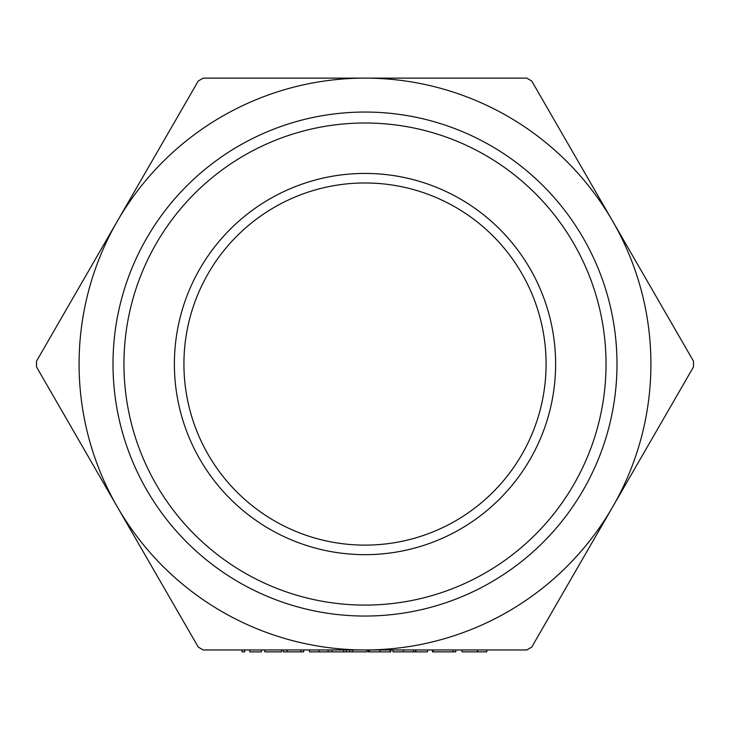 <?xml version="1.0" encoding="UTF-8"?>
<svg xmlns="http://www.w3.org/2000/svg" width="730" height="730" viewBox="0 0 730 730"><rect width="100%" height="100%" fill="white"/><g stroke="black" fill="none" stroke-linecap="round" stroke-linejoin="round"><path stroke-width="1.09" d="M242.022 649.965L244.732 649.965L244.732 651.872L242.022 651.872L242.022 649.965M264.908 649.965L281.588 649.965L281.588 651.872L264.908 651.872L264.908 649.965M286.954 649.965L286.954 651.872L283.34 651.872L283.34 649.965L303.707 649.965L303.707 651.872L300.988 651.872L300.988 649.965M332.022 649.965L332.022 651.872L309.52 651.872L309.52 649.965L343.666 649.965L343.666 651.872L366.944 651.872L366.944 649.965M368.294 649.965L368.294 651.872L369.462 651.872L369.462 649.965L390.796 649.965L390.796 651.872L390.212 651.872L390.212 649.965M413.49 651.872L392.932 651.872L392.932 649.965L413.49 649.965L413.49 651.872L415.625 651.872L415.625 649.965M365 649.965L203.223 649.965L198.277 647.108L117.384 507.003A285.923 285.923 0 0 0 612.616 507.003A285.923 285.923 0 0 0 365 78.128A285.923 285.923 0 0 0 117.384 507.003L36.5 366.907L36.5 361.186L198.277 80.984L203.223 78.128L526.777 78.128L531.723 80.984L693.5 361.186L693.5 366.907L531.723 647.108L526.777 649.965L365 649.965M477.438 649.965L486.819 649.965L486.819 651.872L477.438 651.872L477.438 649.965L461.99 649.965L461.99 651.872L477.438 651.872M453.065 649.965L455.776 649.965L455.776 651.872L453.065 651.872L453.065 649.965L432.507 649.965L432.507 651.872L433.118 651.872L433.118 649.965M415.817 649.965L427.461 649.965L427.461 651.872L415.817 651.872L415.817 649.965M349.871 651.872L349.871 649.965L352.59 649.965L352.59 651.872M546.086 364.051A181.086 181.086 0 0 1 274.462 520.864A181.086 181.086 0 0 1 274.462 207.229A181.086 181.086 0 0 1 546.086 364.051M555.612 364.051A190.612 190.612 0 0 0 269.689 198.971A190.612 190.612 0 0 0 269.689 529.122A190.612 190.612 0 0 0 555.612 364.051M606.037 364.051A241.037 241.037 0 0 1 244.477 572.794A241.037 241.037 0 0 1 244.477 155.298A241.037 241.037 0 0 1 606.037 364.051M616.996 364.051A251.996 251.996 0 0 0 365 112.046A251.996 251.996 0 0 0 113.004 364.051A251.996 251.996 0 0 0 365 616.047A251.996 251.996 0 0 0 616.996 364.051M369.462 651.872L369.654 649.965M433.118 651.872L453.065 651.872M403.38 651.872L403.38 649.965M369.654 651.872L380.12 651.872L380.12 649.965M380.12 651.872L390.212 651.872M346.376 651.872L346.376 649.965M332.022 651.872L343.666 651.872M328.144 651.872L328.144 649.965M318.983 651.872L318.983 649.965M286.954 651.872L300.988 651.872M264.908 651.872L264.525 649.965M249.779 649.965L249.779 651.872L261.422 651.872L261.422 649.965"/></g></svg>
